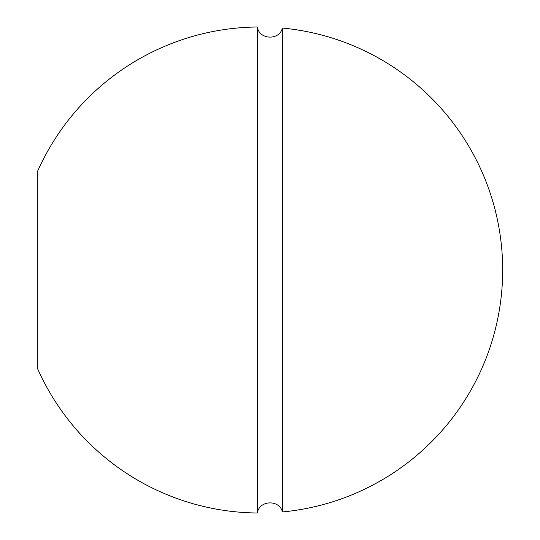 <?xml version="1.0" encoding="UTF-8"?>
<svg xmlns="http://www.w3.org/2000/svg" width="540" height="540" viewBox="0 0 540 540"><rect width="100%" height="100%" fill="white"/><g stroke="black" fill="none" stroke-linecap="round" stroke-linejoin="round"><path stroke-width="0.81" d="M257.337 513A243.013 243.013 0 0 1 37.328 368.105L37.328 171.895A243.013 243.013 0 0 1 257.337 27L257.337 513C259.207 500.135 279.457 499.284 282.4 511.947A243.013 243.013 0 0 0 282.4 28.053L282.4 511.947M282.4 28.053C279.457 40.716 259.207 39.866 257.337 27"/></g></svg>
